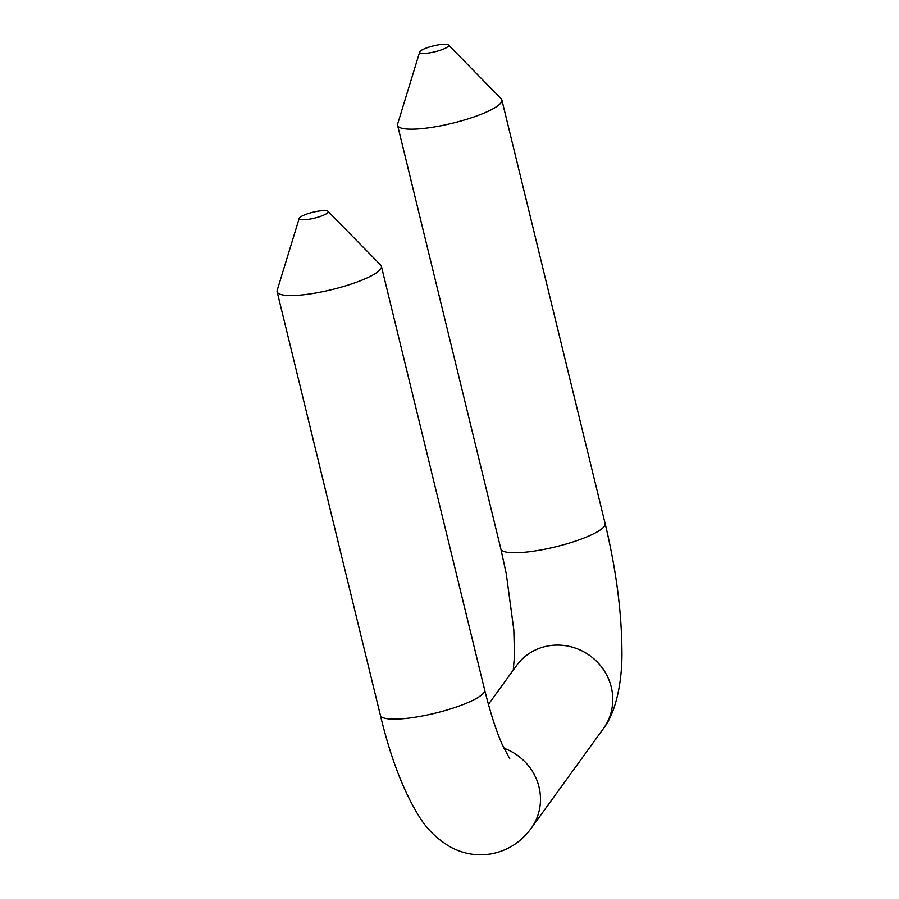 <?xml version="1.0" encoding="UTF-8"?>
<svg xmlns="http://www.w3.org/2000/svg" width="899" height="899" viewBox="0 0 899 899"><rect width="100%" height="100%" fill="white"/><g stroke="black" fill="none" stroke-linecap="round" stroke-linejoin="round"><path stroke-width="1.35" d="M327.978 212.445A14.935 3.045 -13.7 0 0 328.011 211.321A14.935 3.045 -13.7 0 0 313.807 212.029A14.935 3.045 -13.7 0 0 299.423 217.94A14.935 3.045 -13.7 0 0 299.21 218.345A14.935 3.045 -13.7 0 0 311.841 218.727A14.935 3.045 -13.7 0 0 327.978 212.445M328.011 211.321L380.693 265.081A53.659 10.945 166.3 0 1 381.378 266.273A53.659 10.945 166.3 0 1 380.547 269.104A53.659 10.945 166.3 0 1 325.696 291.04A53.659 10.945 166.3 0 1 277.117 291.692A53.659 10.945 166.3 0 1 277.184 290.321L299.21 218.345M448.455 46.074A14.935 3.045 -13.7 0 0 448.489 44.95A14.935 3.045 -13.7 0 0 434.284 45.658A14.935 3.045 -13.7 0 0 419.9 51.569A14.935 3.045 -13.7 0 0 419.687 51.973A14.935 3.045 -13.7 0 0 432.318 52.356A14.935 3.045 -13.7 0 0 448.455 46.074M448.489 44.95L501.17 98.71A53.659 10.945 166.3 0 1 501.856 99.901A53.659 10.945 166.3 0 1 501.024 102.733A53.659 10.945 166.3 0 1 440.083 125.916A53.659 10.945 166.3 0 1 397.594 125.321A53.659 10.945 166.3 0 1 397.661 123.95L419.687 51.973M509.8 758.925L502.271 744.664C496.169 730.842 490.292 712.57 484.64 689.859A53.659 10.945 166.3 0 1 483.808 692.691A53.659 10.945 166.3 0 1 422.867 715.874A53.659 10.945 166.3 0 1 380.378 715.278L277.117 291.692M503.867 748.193A53.659 51.074 35.9 0 1 539.007 786.996A53.659 51.074 35.9 0 1 531.163 828.35L603.454 728.527C616.456 711.896 622.749 679.464 621.883 647.864C621.333 609.174 615.736 567.707 605.117 523.488L501.856 99.901M488.427 704.4L516.532 665.586A53.659 51.074 35.9 0 1 547.547 646.021A53.659 51.074 35.9 0 1 611.286 687.173A53.659 51.074 35.9 0 1 603.454 728.527M513.273 670.081L514.498 655.54L513.812 629.783L506.283 573.877L500.855 548.896A53.659 10.945 -13.7 0 0 543.344 549.503A53.659 10.945 -13.7 0 0 605.117 523.488M380.378 715.278C390.469 757.306 403.303 790.906 418.878 816.045C426.632 828.912 437.262 839.306 450.792 847.206C464.03 854.162 477.807 856.32 492.101 853.702C508.104 850.42 521.128 841.97 531.163 828.35M484.64 689.859L381.378 266.273M500.855 548.896L397.594 125.321"/></g></svg>
